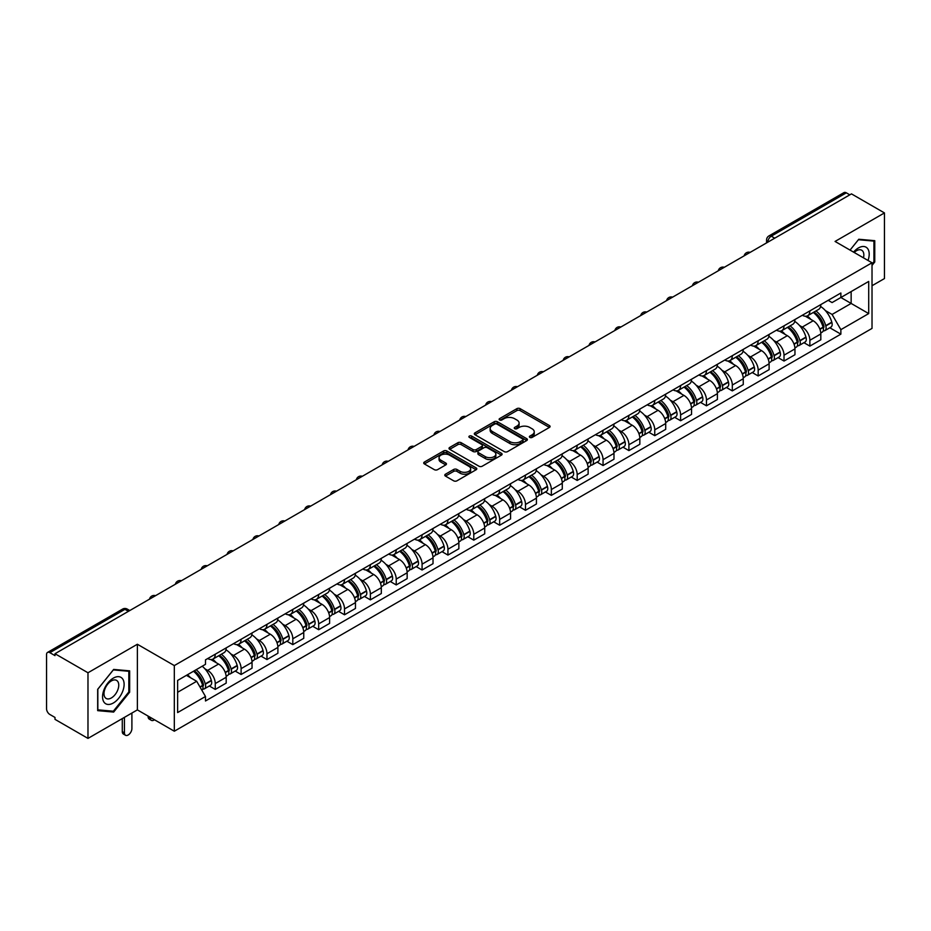 <?xml version="1.0" encoding="UTF-8"?>
<svg xmlns="http://www.w3.org/2000/svg" width="931" height="931" viewBox="0 0 931 931"><rect width="100%" height="100%" fill="white"/><g stroke="black" fill="none" stroke-linecap="round" stroke-linejoin="round"><path stroke-width="1.4" d="M529.844 437.419A1.606 0.931 0 0 0 532.125 437.419L549.406 427.434A2.304 1.327 0 0 0 550.081 426.503A2.304 1.327 0 0 0 549.406 425.56L520.126 408.651A2.304 1.327 0 0 0 516.88 408.651L499.586 418.636A1.606 0.931 0 0 0 499.121 419.287A1.606 0.931 0 0 0 499.586 419.951A1.606 0.931 0 0 0 501.867 419.951L504.102 418.659A7.367 4.248 0 0 1 514.517 418.659L516.961 420.067A7.367 4.248 0 0 1 519.114 423.07A7.367 4.248 0 0 1 516.961 426.072L514.715 427.364A1.606 0.931 0 0 0 514.249 428.027A1.606 0.931 0 0 0 514.715 428.679A1.606 0.931 0 0 0 516.996 428.679L519.23 427.387A7.367 4.248 0 0 1 529.646 427.387L532.09 428.795A7.367 4.248 0 0 1 534.243 431.809A7.367 4.248 0 0 1 532.09 434.812L529.844 436.104A1.606 0.931 0 0 0 529.378 436.755A1.606 0.931 0 0 0 529.844 437.419L529.844 436.104M445.46 474.205A2.304 1.327 0 0 0 444.785 475.147A2.304 1.327 0 0 0 445.46 476.09L453.676 480.827A2.304 1.327 0 0 0 456.935 480.827L476.125 469.748A2.304 1.327 0 0 0 476.8 468.805A2.304 1.327 0 0 0 476.125 467.874L446.845 450.965A2.304 1.327 0 0 0 443.587 450.965L424.396 462.044A2.304 1.327 0 0 0 423.721 462.986A2.304 1.327 0 0 0 424.396 463.929L434.323 469.655A2.304 1.327 0 0 0 437.57 469.655L445.786 464.906A2.304 1.327 0 0 0 446.461 463.975A2.304 1.327 0 0 0 445.786 463.033L440.863 460.193A6.156 3.549 0 0 1 439.06 457.68A6.156 3.549 0 0 1 442.865 454.398A6.156 3.549 0 0 1 449.568 455.166L468.852 466.291A6.156 3.549 0 0 1 470.644 468.805A6.156 3.549 0 0 1 466.85 472.087A6.156 3.549 0 0 1 460.147 471.319L456.935 469.468A2.304 1.327 0 0 0 453.676 469.468L445.46 474.205L445.46 476.09L453.676 471.377L453.676 469.468M174.318 665.584L137.369 644.252L87.98 672.764L54.999 653.725L851.469 193.881L884.45 212.92L835.06 241.443L872.021 262.775L174.318 665.584L174.318 731.219L872.021 328.41L872.021 262.775M504.265 451.628A2.304 1.327 0 0 0 507.523 451.628L526.713 440.538A2.304 1.327 0 0 0 527.388 439.607A2.304 1.327 0 0 0 526.713 438.664L497.433 421.755A2.304 1.327 0 0 0 494.186 421.755L474.985 432.845A2.304 1.327 0 0 0 474.31 433.776A2.304 1.327 0 0 0 474.985 434.719L504.265 451.628M470.015 437.768A1.606 0.931 0 0 1 471.656 437.989L501.39 455.166L482.223 466.222A2.304 1.327 0 0 1 478.976 466.222L449.696 449.324L449.696 447.439A2.304 1.327 0 0 0 449.021 448.381A2.304 1.327 0 0 0 449.696 449.324M449.696 447.439L457.912 442.702A2.304 1.327 0 0 1 461.159 442.702L473.029 449.557A2.304 1.327 0 0 0 476.288 449.557L481.734 446.415A2.304 1.327 0 0 0 482.409 445.472A2.304 1.327 0 0 0 481.734 444.529L469.375 437.395A1.606 0.931 0 0 1 468.898 436.732A1.606 0.931 0 0 1 469.899 435.883A1.606 0.931 0 0 1 471.656 436.08L501.425 453.269A2.304 1.327 0 0 1 502.1 454.2A2.304 1.327 0 0 1 501.425 455.143L501.425 453.269M87.98 672.764L87.98 738.399L54.999 719.36L54.999 717.44L49.867 714.484A4.69 2.712 -120 0 1 46.55 708.735L46.55 654.586A4.69 2.712 -120 0 1 47.516 652.433L122.589 609.095A4.69 2.712 60 0 1 124.94 609.328L49.867 652.666A4.69 2.712 -120 0 0 47.516 652.433M872.021 285.736L884.45 278.567L884.45 212.92M87.98 738.399L137.369 709.888L174.318 731.219M54.999 653.725L54.999 655.633L49.867 652.666M774.743 238.185L771.264 236.171A4.69 2.712 60 0 0 768.913 235.939L843.986 192.601A4.69 2.712 60 0 1 846.337 192.833L771.264 236.171A4.69 2.712 120 0 0 767.947 241.92L767.947 242.107M849.817 194.847L846.337 192.833M809.877 310.907A10.776 6.226 60 0 1 807.643 315.737L818.582 309.429A10.776 6.226 -120 0 0 820.816 304.588M799.496 325.478L802.254 327.072A10.776 6.226 60 0 1 809.877 340.281L820.816 333.961A10.776 6.226 -120 0 0 813.194 320.753L805.362 316.237M820.816 333.961L820.816 339.792L809.877 346.111L803.942 342.689M807.643 315.737A10.776 6.226 60 0 1 802.336 315.26M809.877 340.281L809.877 346.111M784.018 325.827A10.776 6.226 60 0 1 781.784 330.668L792.723 324.349A10.776 6.226 -120 0 0 794.958 319.508M778.095 357.609L784.018 361.042L794.958 354.723L794.958 348.892A10.776 6.226 -120 0 0 787.335 335.684L779.503 331.168M781.784 330.668A10.776 6.226 60 0 1 776.477 330.179M773.638 340.409L776.396 342.003A10.776 6.226 60 0 1 784.018 355.2L784.018 361.042M758.171 340.758A10.776 6.226 60 0 1 755.937 345.599L766.876 339.28A10.776 6.226 -120 0 0 769.111 334.438M752.236 372.54L758.171 375.961L769.111 369.654L769.111 363.812A10.776 6.226 -120 0 0 761.488 350.615L753.656 346.088M755.937 345.599A10.776 6.226 60 0 1 750.63 345.11M747.791 355.328L750.549 356.922A10.776 6.226 60 0 1 758.171 370.131L758.171 375.961M732.313 355.677A10.776 6.226 60 0 1 730.079 360.518L741.018 354.199A10.776 6.226 -120 0 0 743.252 349.369M726.389 387.471L732.313 390.892L743.252 384.573L743.252 378.742A10.776 6.226 -120 0 0 735.63 365.534L727.798 361.019M730.079 360.518A10.776 6.226 60 0 1 724.772 360.029M721.932 370.259L724.69 371.853A10.776 6.226 60 0 1 732.313 385.05L732.313 390.892M706.466 370.608A10.776 6.226 60 0 1 704.232 375.449L715.171 369.13A10.776 6.226 -120 0 0 717.405 364.289M700.531 402.39L706.466 405.811L717.405 399.504L717.405 393.662A10.776 6.226 -120 0 0 709.783 380.465L701.951 375.938M704.232 375.449A10.776 6.226 60 0 1 698.925 374.96M696.085 385.178L698.844 386.772A10.776 6.226 60 0 1 706.466 399.981L706.466 405.811M680.608 385.527A10.776 6.226 60 0 1 678.373 390.368L689.312 384.061A10.776 6.226 -120 0 0 691.547 379.22M674.672 417.321L680.608 420.742L691.547 414.423L691.547 408.593A10.776 6.226 -120 0 0 683.924 395.384L676.092 390.869M678.373 390.368A10.776 6.226 60 0 1 673.066 389.88M670.227 400.109L672.985 401.703A10.776 6.226 60 0 1 680.608 414.912L680.608 420.742M654.761 400.458A10.776 6.226 60 0 1 652.526 405.299L663.466 398.98A10.776 6.226 -120 0 0 665.688 394.139M648.826 432.24L654.761 435.673L665.7 429.354L665.7 423.512A10.776 6.226 -120 0 0 658.066 410.315L650.245 405.788M652.526 405.299A10.776 6.226 60 0 1 647.22 404.81M644.38 415.04L647.138 416.623A10.776 6.226 60 0 1 654.761 429.831L654.761 435.673M628.902 415.389A10.776 6.226 60 0 1 626.668 420.218L637.607 413.911A10.776 6.226 -120 0 0 639.841 409.07M622.967 447.171L628.902 450.592L639.841 444.285L639.841 438.443A10.776 6.226 -120 0 0 632.219 425.234L624.387 420.719M626.668 420.218A10.776 6.226 60 0 1 621.361 419.741M618.521 429.959L621.28 431.553A10.776 6.226 60 0 1 628.902 444.762L628.902 450.592M603.055 430.308A10.776 6.226 60 0 1 600.821 435.149L611.76 428.83A10.776 6.226 -120 0 0 613.983 424.001M597.12 462.102L603.055 465.523L613.983 459.204L613.983 453.374A10.776 6.226 -120 0 0 606.36 440.165L598.54 435.65M600.821 435.149A10.776 6.226 60 0 1 595.514 434.661M592.675 444.89L595.433 446.484A10.776 6.226 60 0 1 603.055 459.681L603.055 465.523M577.197 445.239A10.776 6.226 60 0 1 574.962 450.08L585.902 443.761A10.776 6.226 -120 0 0 588.136 438.92M571.262 477.021L577.197 480.443L588.136 474.135L588.136 468.293A10.776 6.226 -120 0 0 580.513 455.096L572.681 450.569M574.962 450.08A10.776 6.226 60 0 1 569.656 449.592M566.816 459.809L569.574 461.404A10.776 6.226 60 0 1 577.197 474.612L577.197 480.443M551.35 460.158A10.776 6.226 60 0 1 549.115 465L560.055 458.692A10.776 6.226 -120 0 0 562.277 453.851M545.415 491.952L551.35 495.373L562.277 489.054L562.277 483.224A10.776 6.226 -120 0 0 554.655 470.015L546.834 465.5M549.115 465A10.776 6.226 60 0 1 543.809 464.511M540.969 474.74L543.727 476.335A10.776 6.226 60 0 1 551.35 489.531L551.35 495.373M525.491 475.089A10.776 6.226 60 0 1 523.257 479.93L534.196 473.611A10.776 6.226 -120 0 0 536.431 468.77M519.556 506.871L525.491 510.304L536.431 503.985L536.431 498.143A10.776 6.226 -120 0 0 528.808 484.946L520.976 480.419M523.257 479.93A10.776 6.226 60 0 1 517.95 479.442M515.111 489.671L517.869 491.254A10.776 6.226 60 0 1 525.491 504.462L525.491 510.304M499.644 490.009A10.776 6.226 60 0 1 497.41 494.85L508.349 488.542A10.776 6.226 -120 0 0 510.572 483.701M493.709 521.802L499.644 525.224L510.572 518.904L510.572 513.074A10.776 6.226 -120 0 0 502.949 499.866L495.129 495.35M497.41 494.85A10.776 6.226 60 0 1 492.103 494.373M489.264 504.59L492.01 506.185A10.776 6.226 60 0 1 499.644 519.393L499.644 525.224M473.786 504.939A10.776 6.226 60 0 1 471.552 509.781L482.491 503.462A10.776 6.226 -120 0 0 484.725 498.62M467.851 536.721L473.786 540.155L484.725 533.835L484.725 528.005A10.776 6.226 -120 0 0 477.103 514.796L469.271 510.281M471.552 509.781A10.776 6.226 60 0 1 466.245 509.292M463.405 519.521L466.163 521.116A10.776 6.226 60 0 1 473.786 534.313L473.786 540.155M447.927 519.87A10.776 6.226 60 0 1 445.705 524.712L456.644 518.392A10.776 6.226 -120 0 0 458.867 513.551M442.004 551.652L447.939 555.074L458.867 548.766L458.867 542.924A10.776 6.226 -120 0 0 451.244 529.727L443.424 525.2M445.705 524.712A10.776 6.226 60 0 1 440.398 524.223M437.547 534.441L440.305 536.035A10.776 6.226 60 0 1 447.939 549.243L447.939 555.074M422.08 534.79A10.776 6.226 60 0 1 419.846 539.631L430.785 533.312A10.776 6.226 -120 0 0 433.02 528.482M416.145 566.583L422.08 570.005L433.02 563.686L433.02 557.855A10.776 6.226 -120 0 0 425.397 544.647L417.565 540.131M419.846 539.631A10.776 6.226 60 0 1 414.539 539.142M411.7 549.371L414.458 550.966A10.776 6.226 60 0 1 422.08 564.163L422.08 570.005M396.222 549.721A10.776 6.226 60 0 1 393.999 554.562L404.927 548.243A10.776 6.226 -120 0 0 407.161 543.401M390.298 581.503L396.222 584.924L407.161 578.616L407.161 572.774A10.776 6.226 -120 0 0 399.539 559.578L391.718 555.051M393.999 554.562A10.776 6.226 60 0 1 388.692 554.073M385.841 564.291L388.599 565.885A10.776 6.226 60 0 1 396.222 579.094L396.222 584.924M370.375 564.64A10.776 6.226 60 0 1 368.141 569.481L379.08 563.174A10.776 6.226 -120 0 0 381.314 558.332M364.44 596.434L370.375 599.855L381.314 593.536L381.314 587.705A10.776 6.226 -120 0 0 373.692 574.497L365.86 569.981M368.141 569.481A10.776 6.226 60 0 1 362.834 568.992M359.994 579.222L362.753 580.816A10.776 6.226 60 0 1 370.375 594.013L370.375 599.855M344.517 579.571A10.776 6.226 60 0 1 342.294 584.412L353.221 578.093A10.776 6.226 -120 0 0 355.456 573.252M338.593 611.353L344.517 614.786L355.456 608.467L355.456 602.625A10.776 6.226 -120 0 0 347.833 589.428L340.013 584.901M342.294 584.412A10.776 6.226 60 0 1 336.987 583.923M334.136 594.153L336.894 595.735A10.776 6.226 60 0 1 344.517 608.944L344.517 614.786M318.67 594.502A10.776 6.226 60 0 1 316.435 599.331L327.375 593.024A10.776 6.226 -120 0 0 329.609 588.183M312.735 626.284L318.67 629.705L329.609 623.398L329.609 617.556A10.776 6.226 -120 0 0 321.986 604.347L314.154 599.832M316.435 599.331A10.776 6.226 60 0 1 311.129 598.854M308.289 609.072L311.047 610.666A10.776 6.226 60 0 1 318.67 623.875L318.67 629.705M292.811 609.421A10.776 6.226 60 0 1 290.588 614.262L301.516 607.943A10.776 6.226 -120 0 0 303.75 603.113M286.888 641.203L292.811 644.636L303.75 638.317L303.75 632.486A10.776 6.226 -120 0 0 296.128 619.278L288.296 614.763M290.588 614.262A10.776 6.226 60 0 1 285.27 613.773M282.43 624.003L285.189 625.597A10.776 6.226 60 0 1 292.811 638.794L292.811 644.636M266.964 624.352A10.776 6.226 60 0 1 264.73 629.193L275.669 622.874A10.776 6.226 -120 0 0 277.904 618.033M261.029 656.134L266.964 659.555L277.904 653.248L277.904 647.406A10.776 6.226 -120 0 0 270.281 634.209L262.449 629.682M264.73 629.193A10.776 6.226 60 0 1 259.423 628.704M256.584 638.922L259.342 640.516A10.776 6.226 60 0 1 266.964 653.725L266.964 659.555M241.106 639.271A10.776 6.226 60 0 1 238.871 644.112L249.811 637.805A10.776 6.226 -120 0 0 252.045 632.964M235.182 671.065L241.106 674.486L252.045 668.167L252.045 662.337A10.776 6.226 -120 0 0 244.422 649.128L236.59 644.613M238.871 644.112A10.776 6.226 60 0 1 233.565 643.624M230.725 653.853L233.483 655.447A10.776 6.226 60 0 1 241.106 668.644L241.106 674.486M215.259 654.202A10.776 6.226 60 0 1 213.024 659.043L223.964 652.724A10.776 6.226 -120 0 0 226.198 647.883M209.324 685.984L215.259 689.417L226.198 683.098L226.198 677.256A10.776 6.226 -120 0 0 218.576 664.059L210.743 659.532M213.024 659.043A10.776 6.226 60 0 1 207.718 658.554M204.878 668.784L207.636 670.367A10.776 6.226 60 0 1 215.259 683.575L215.259 689.417M828.183 300.329L832.081 302.575L868.704 281.43L851.143 291.578L851.143 303.436L832.081 314.445L825.343 310.558M177.635 692.28L196.697 681.283L205.483 696.493L177.635 712.564L177.635 680.421L205.483 664.338L205.483 659.846L840.868 293.009L840.868 297.501L868.704 313.584L840.868 329.655L832.081 314.445M868.704 281.43L868.704 313.584M205.483 696.493L205.483 700.985L840.868 334.148L840.868 329.655M872.021 265.405L874.756 262.007L874.756 240.675L858.766 239.255L850.05 250.09L858.429 239.721L873.93 241.106L873.93 261.762L872.021 264.136M137.369 644.252L137.369 709.888M97.674 710.644L113.663 712.075L129.665 692.175L129.665 670.855L113.663 669.424L97.674 689.324L97.674 710.644M196.697 681.283L186.421 675.347M829.8 327.759L840.868 334.148M873.93 261.53L874.756 262.007M111.976 711.098L113.663 712.075M128.827 691.698L129.665 692.175M530.495 437.64L532.09 436.72A7.367 4.248 0 0 0 534.243 433.718L534.243 431.809M519.114 423.07L519.114 424.99A7.367 4.248 0 0 1 516.961 427.992L515.367 428.912M549.406 425.56L549.406 427.434L520.126 410.571A2.304 1.327 0 0 0 516.88 410.571L500.238 420.172M526.713 438.664L526.713 440.538L497.433 423.675A2.304 1.327 0 0 0 494.186 423.675L475.019 434.73M522.652 440.258A1.606 0.931 0 0 0 523.117 439.607A1.606 0.931 0 0 0 522.652 438.943L496.945 424.105A1.606 0.931 0 0 0 494.675 424.105L492.313 425.467A7.367 4.248 0 0 0 490.16 428.469A7.367 4.248 0 0 0 492.313 431.472L509.885 441.62A7.367 4.248 0 0 0 520.289 441.62L522.652 440.258L522.652 442.167A1.606 0.931 0 0 0 523.117 441.515L523.117 439.607M490.16 428.469L490.16 430.39A7.367 4.248 0 0 0 492.313 433.392L492.313 431.472M522.652 442.167L520.289 443.528A7.367 4.248 0 0 1 509.885 443.528L492.313 433.392M449.72 449.336L457.912 444.611L457.912 442.702M482.409 445.472L482.409 447.38A2.304 1.327 0 0 1 481.734 448.323L476.288 451.465A2.304 1.327 0 0 1 473.029 451.465L461.159 444.611A2.304 1.327 0 0 0 457.912 444.611M485.354 456.667A6.156 3.549 0 0 0 492.068 457.435A6.156 3.549 0 0 0 495.862 454.153A6.156 3.549 0 0 0 494.058 451.651L487.274 447.73A2.304 1.327 0 0 0 484.015 447.73L478.569 450.872A2.304 1.327 0 0 0 477.894 451.814A2.304 1.327 0 0 0 478.569 452.745L485.354 456.667L485.354 458.587A6.156 3.549 0 0 0 492.068 459.355A6.156 3.549 0 0 0 495.862 456.074L495.862 454.153M477.894 451.814L477.894 453.723A2.304 1.327 0 0 0 478.569 454.665L478.569 452.745M485.354 458.587L478.569 454.665M470.644 468.805L470.644 470.725A6.156 3.549 0 0 1 466.85 474.007A6.156 3.549 0 0 1 460.147 473.239L456.935 471.377A2.304 1.327 0 0 0 453.676 471.377M439.06 457.68L439.06 459.588A6.156 3.549 0 0 0 440.863 462.102L440.863 460.193M445.786 463.033L445.786 464.906L440.863 462.102M476.09 469.771L446.845 452.873A2.304 1.327 0 0 0 443.587 452.873L424.431 463.941L424.396 462.044M813.938 312.106A14.768 8.53 60 0 1 814.02 312.141A14.768 8.53 60 0 1 823.737 325.396L823.819 325.699A2.874 1.653 60 0 1 823.365 327.956A2.874 1.653 60 0 1 823.307 327.991M813.298 312.479A17.817 10.288 60 0 1 823.085 327.177L823.179 327.479A5.923 3.421 60 0 1 822.236 332.123L820.77 332.972M823.248 330.819A5.923 3.421 -120 0 0 824.889 330.598A5.923 3.421 -120 0 0 825.82 325.943L825.739 325.641A17.817 10.288 -120 0 0 815.952 310.942M820.583 306.485A17.817 10.288 60 0 1 831.79 322.149L831.872 322.452A5.923 3.421 60 0 1 830.941 327.107L824.889 330.598M807.224 315.946A17.817 10.288 60 0 1 810.936 319.461M819.606 319.484L821.875 320.799M868.029 260.471A15.233 8.798 120 0 0 867.762 248.775A15.233 8.798 120 0 0 853.552 252.115M863.479 257.84A10.427 6.017 120 0 0 862.851 251.3A10.427 6.017 120 0 0 861.687 250.218A10.427 6.017 120 0 0 854.181 252.476M872.894 240.512L873.93 241.106M122.671 678.955A15.233 8.798 120 0 0 107.949 682.9A15.233 8.798 120 0 0 104.004 702.16A15.233 8.798 120 0 0 118.726 698.227A15.233 8.798 120 0 0 122.671 678.955M117.76 681.48A10.427 6.017 120 0 0 116.584 680.398A10.427 6.017 120 0 0 106.89 685.263A10.427 6.017 120 0 0 104.994 697.377A10.427 6.017 120 0 0 106.157 698.459A10.427 6.017 120 0 0 115.863 693.595A10.427 6.017 120 0 0 117.76 681.48M113.338 711.214L97.836 709.841L97.836 689.173L113.338 669.901L128.827 671.286L128.827 691.942L113.338 711.214M127.803 670.692L128.827 671.286M788.092 327.025A14.768 8.53 60 0 1 788.161 327.072A14.768 8.53 60 0 1 797.879 340.327L797.972 340.63A2.874 1.653 60 0 1 797.518 342.887A2.874 1.653 60 0 1 797.448 342.911M787.44 327.398A17.817 10.288 60 0 1 797.239 342.096L797.32 342.41A5.923 3.421 60 0 1 796.389 347.054L794.911 347.903M797.402 345.738A5.923 3.421 -120 0 0 799.042 345.517A5.923 3.421 -120 0 0 799.973 340.874L799.88 340.571A17.817 10.288 -120 0 0 790.093 325.873M794.737 321.404A17.817 10.288 60 0 1 805.932 337.08L806.025 337.383A5.923 3.421 60 0 1 805.082 342.026L799.042 345.517M781.365 330.877A17.817 10.288 60 0 1 785.089 334.38M793.747 334.415L796.017 335.719M762.233 341.956A14.768 8.53 60 0 1 762.314 342.003A14.768 8.53 60 0 1 772.032 355.246L772.113 355.549A2.874 1.653 60 0 1 771.659 357.807A2.874 1.653 60 0 1 771.601 357.841M761.593 342.329A17.817 10.288 60 0 1 771.38 357.027L771.462 357.329A5.923 3.421 60 0 1 770.531 361.973L769.064 362.822M771.543 360.669A5.923 3.421 -120 0 0 773.184 360.448A5.923 3.421 -120 0 0 774.115 355.805L774.033 355.491A17.817 10.288 -120 0 0 764.246 340.793M768.878 336.335A17.817 10.288 60 0 1 780.085 351.999L780.166 352.302A5.923 3.421 60 0 1 779.235 356.957L773.184 360.448M755.518 345.797A17.817 10.288 60 0 1 759.231 349.311M767.9 349.334L770.17 350.65M736.386 356.876A14.768 8.53 60 0 1 736.456 356.922A14.768 8.53 60 0 1 746.173 370.177L746.266 370.48A2.874 1.653 60 0 1 745.812 372.737A2.874 1.653 60 0 1 745.743 372.772M735.734 357.26A17.817 10.288 60 0 1 745.522 371.946L745.615 372.26A5.923 3.421 60 0 1 744.684 376.904L743.206 377.753M745.696 375.6A5.923 3.421 -120 0 0 747.325 375.368A5.923 3.421 -120 0 0 748.268 370.724L748.175 370.422A17.817 10.288 -120 0 0 738.388 355.723M743.031 351.255A17.817 10.288 60 0 1 754.226 366.93L754.319 367.233A5.923 3.421 60 0 1 753.377 371.876L747.325 375.368M729.66 360.728A17.817 10.288 60 0 1 733.384 364.242M742.042 364.265L744.311 365.569M710.528 371.806A14.768 8.53 60 0 1 710.609 371.853A14.768 8.53 60 0 1 720.326 385.097L720.408 385.411A2.874 1.653 60 0 1 719.954 387.657A2.874 1.653 60 0 1 719.884 387.692M709.888 372.179A17.817 10.288 60 0 1 719.675 386.877L719.756 387.18A5.923 3.421 60 0 1 718.825 391.835L717.359 392.684M719.838 390.52A5.923 3.421 -120 0 0 721.478 390.298A5.923 3.421 -120 0 0 722.409 385.655L722.328 385.341A17.817 10.288 -120 0 0 712.541 370.654M717.173 366.186A17.817 10.288 60 0 1 728.379 381.85L728.461 382.164A5.923 3.421 60 0 1 727.53 386.807L721.478 390.298M703.813 375.647A17.817 10.288 60 0 1 707.525 379.161M716.195 379.185L718.464 380.5M684.681 386.737A14.768 8.53 60 0 1 684.75 386.772A14.768 8.53 60 0 1 694.468 400.027L694.561 400.33A2.874 1.653 60 0 1 694.107 402.588A2.874 1.653 60 0 1 694.037 402.623M684.029 387.11A17.817 10.288 60 0 1 693.816 401.808L693.909 402.111A5.923 3.421 60 0 1 692.978 406.754L691.5 407.603M693.991 405.45A5.923 3.421 -120 0 0 695.62 405.229A5.923 3.421 -120 0 0 696.563 400.574L696.469 400.272A17.817 10.288 -120 0 0 686.682 385.574M691.326 381.105A17.817 10.288 60 0 1 702.521 396.781L702.614 397.083A5.923 3.421 60 0 1 701.671 401.726L695.62 405.229M677.954 390.578A17.817 10.288 60 0 1 681.678 394.092M690.337 394.116L692.606 395.431M658.822 401.657A14.768 8.53 60 0 1 658.904 401.703A14.768 8.53 60 0 1 668.609 414.947L668.702 415.261A2.874 1.653 60 0 1 668.249 417.507A2.874 1.653 60 0 1 668.179 417.542M658.182 402.029A17.817 10.288 60 0 1 667.969 416.727L668.051 417.03A5.923 3.421 60 0 1 667.12 421.685L665.653 422.534M668.132 420.37A5.923 3.421 -120 0 0 669.773 420.149A5.923 3.421 -120 0 0 670.704 415.505L670.623 415.203A17.817 10.288 -120 0 0 660.835 400.505M665.467 396.036A17.817 10.288 60 0 1 676.674 411.711L676.756 412.014A5.923 3.421 60 0 1 675.825 416.657L669.773 420.149M652.107 405.509A17.817 10.288 60 0 1 655.82 409.012M664.49 409.035L666.759 410.35M632.975 416.588A14.768 8.53 60 0 1 633.045 416.623A14.768 8.53 60 0 1 642.762 429.878L642.844 430.18A2.874 1.653 60 0 1 642.39 432.438A2.874 1.653 60 0 1 642.332 432.473M632.324 416.96A17.817 10.288 60 0 1 642.111 431.658L642.204 431.961A5.923 3.421 60 0 1 641.273 436.604L639.795 437.454M642.285 435.301A5.923 3.421 -120 0 0 643.915 435.08A5.923 3.421 -120 0 0 644.857 430.425L644.764 430.122A17.817 10.288 -120 0 0 634.977 415.424M639.62 410.967A17.817 10.288 60 0 1 650.816 426.631L650.909 426.933A5.923 3.421 60 0 1 649.966 431.588L643.915 435.08M626.249 420.428A17.817 10.288 60 0 1 629.973 423.942M638.631 423.966L640.9 425.281M607.117 431.507A14.768 8.53 60 0 1 607.198 431.553A14.768 8.53 60 0 1 616.904 444.809L616.997 445.111A2.874 1.653 60 0 1 616.543 447.369A2.874 1.653 60 0 1 616.473 447.404M606.477 431.879A17.817 10.288 60 0 1 616.264 446.577L616.345 446.892A5.923 3.421 60 0 1 615.414 451.535L613.948 452.385M616.427 450.22A5.923 3.421 -120 0 0 618.068 449.999A5.923 3.421 -120 0 0 618.999 445.355L618.917 445.053A17.817 10.288 -120 0 0 609.13 430.355M613.762 425.886A17.817 10.288 60 0 1 624.957 441.562L625.05 441.864A5.923 3.421 60 0 1 624.119 446.508L618.068 449.999M600.402 435.359A17.817 10.288 60 0 1 604.114 438.873M612.784 438.897L615.054 440.2M581.27 446.438A14.768 8.53 60 0 1 581.34 446.484A14.768 8.53 60 0 1 591.057 459.728L591.138 460.03A2.874 1.653 60 0 1 590.685 462.288A2.874 1.653 60 0 1 590.626 462.323M580.618 446.81A17.817 10.288 60 0 1 590.405 461.508L590.498 461.811A5.923 3.421 60 0 1 589.567 466.454L588.089 467.304M590.568 465.151A5.923 3.421 -120 0 0 592.209 464.93A5.923 3.421 -120 0 0 593.152 460.286L593.059 459.972A17.817 10.288 -120 0 0 583.272 445.274M587.915 440.817A17.817 10.288 60 0 1 599.11 456.481L599.192 456.795A5.923 3.421 60 0 1 598.261 461.439L592.209 464.93M574.543 450.278A17.817 10.288 60 0 1 578.267 453.793M586.926 453.816L589.195 455.131M555.411 461.369A14.768 8.53 60 0 1 555.493 461.404A14.768 8.53 60 0 1 565.198 474.659L565.292 474.961A2.874 1.653 60 0 1 564.838 477.219A2.874 1.653 60 0 1 564.768 477.254M554.771 461.741A17.817 10.288 60 0 1 564.558 476.428L564.64 476.742A5.923 3.421 60 0 1 563.709 481.385L562.243 482.235M564.721 480.082A5.923 3.421 -120 0 0 566.362 479.849A5.923 3.421 -120 0 0 567.293 475.206L567.212 474.903A17.817 10.288 -120 0 0 557.425 460.205M562.056 455.736A17.817 10.288 60 0 1 573.252 471.412L573.345 471.714A5.923 3.421 60 0 1 572.414 476.358L566.362 479.849M548.696 465.209A17.817 10.288 60 0 1 552.409 468.724M561.067 468.747L563.348 470.05M529.564 476.288A14.768 8.53 60 0 1 529.634 476.335A14.768 8.53 60 0 1 539.352 489.578L539.433 489.892A2.874 1.653 60 0 1 538.979 492.138A2.874 1.653 60 0 1 538.921 492.173M528.913 476.66A17.817 10.288 60 0 1 538.7 491.359L538.793 491.661A5.923 3.421 60 0 1 537.85 496.316L536.384 497.166M538.863 495.001A5.923 3.421 -120 0 0 540.504 494.78A5.923 3.421 -120 0 0 541.446 490.137L541.353 489.834A17.817 10.288 -120 0 0 531.566 475.136M536.209 470.667A17.817 10.288 60 0 1 547.405 486.331L547.486 486.645A5.923 3.421 60 0 1 546.555 491.289L540.504 494.78M522.838 480.14A17.817 10.288 60 0 1 526.562 483.643M535.22 483.666L537.49 484.981M503.706 491.219A14.768 8.53 60 0 1 503.787 491.254A14.768 8.53 60 0 1 513.493 504.509L513.586 504.811A2.874 1.653 60 0 1 513.132 507.069A2.874 1.653 60 0 1 513.062 507.104M503.066 491.591A17.817 10.288 60 0 1 512.853 506.289L512.934 506.592A5.923 3.421 60 0 1 512.003 511.235L510.537 512.085M513.016 509.932A5.923 3.421 -120 0 0 514.657 509.711A5.923 3.421 -120 0 0 515.588 505.056L515.506 504.753A17.817 10.288 -120 0 0 505.719 490.055M510.351 485.586A17.817 10.288 60 0 1 521.546 501.262L521.639 501.565A5.923 3.421 60 0 1 520.708 506.22L514.657 509.711M496.991 495.059A17.817 10.288 60 0 1 500.703 498.574M509.362 498.597L511.643 499.912M477.859 506.138A14.768 8.53 60 0 1 477.929 506.185A14.768 8.53 60 0 1 487.646 519.44L487.728 519.742A2.874 1.653 60 0 1 487.274 522A2.874 1.653 60 0 1 487.216 522.023M477.207 506.511A17.817 10.288 60 0 1 486.994 521.209L487.088 521.523A5.923 3.421 60 0 1 486.145 526.166L484.679 527.016M487.157 524.851A5.923 3.421 -120 0 0 488.798 524.63A5.923 3.421 -120 0 0 489.741 519.987L489.648 519.684A17.817 10.288 -120 0 0 479.861 504.986M484.504 500.517A17.817 10.288 60 0 1 495.699 516.193L495.781 516.496A5.923 3.421 60 0 1 494.85 521.139L488.798 524.63M471.133 509.99A17.817 10.288 60 0 1 474.857 513.493M483.515 513.528L485.784 514.831M452 521.069A14.768 8.53 60 0 1 452.082 521.116A14.768 8.53 60 0 1 461.788 534.359L461.881 534.662A2.874 1.653 60 0 1 461.427 536.919A2.874 1.653 60 0 1 461.357 536.954M451.36 521.441A17.817 10.288 60 0 1 461.148 536.14L461.229 536.442A5.923 3.421 60 0 1 460.298 541.086L458.82 541.935M461.31 539.782A5.923 3.421 -120 0 0 462.951 539.561A5.923 3.421 -120 0 0 463.882 534.918L463.801 534.603A17.817 10.288 -120 0 0 454.002 519.905M458.646 515.448A17.817 10.288 60 0 1 469.841 531.112L469.934 531.415A5.923 3.421 60 0 1 469.003 536.07L462.951 539.561M445.286 524.909A17.817 10.288 60 0 1 448.998 528.424M457.656 528.447L459.937 529.762M426.154 535.988A14.768 8.53 60 0 1 426.223 536.035A14.768 8.53 60 0 1 435.941 549.29L436.022 549.593A2.874 1.653 60 0 1 435.568 551.85A2.874 1.653 60 0 1 435.51 551.885M425.502 536.372A17.817 10.288 60 0 1 435.289 551.059L435.382 551.373A5.923 3.421 60 0 1 434.44 556.016L432.973 556.866M435.452 554.701A5.923 3.421 -120 0 0 437.093 554.48A5.923 3.421 -120 0 0 438.036 549.837L437.942 549.534A17.817 10.288 -120 0 0 428.155 534.836M432.799 530.367A17.817 10.288 60 0 1 443.994 546.043L444.075 546.346A5.923 3.421 60 0 1 443.144 550.989L437.093 554.48M419.427 539.84A17.817 10.288 60 0 1 423.151 543.355M431.809 543.378L434.079 544.682M400.295 550.919A14.768 8.53 60 0 1 400.365 550.966A14.768 8.53 60 0 1 410.082 564.209L410.175 564.523A2.874 1.653 60 0 1 409.721 566.77A2.874 1.653 60 0 1 409.652 566.804M399.655 551.292A17.817 10.288 60 0 1 409.442 565.99L409.524 566.292A5.923 3.421 60 0 1 408.593 570.947L407.115 571.797M409.605 569.632A5.923 3.421 -120 0 0 411.246 569.411A5.923 3.421 -120 0 0 412.177 564.768L412.096 564.454A17.817 10.288 -120 0 0 402.297 549.767M406.94 545.298A17.817 10.288 60 0 1 418.135 560.962L418.228 561.277A5.923 3.421 60 0 1 417.286 565.92L411.246 569.411M393.58 554.76A17.817 10.288 60 0 1 397.293 558.274M405.951 558.297L408.22 559.612M374.448 565.85A14.768 8.53 60 0 1 374.518 565.885A14.768 8.53 60 0 1 384.235 579.14L384.317 579.443A2.874 1.653 60 0 1 383.863 581.7A2.874 1.653 60 0 1 383.805 581.735M373.796 566.223A17.817 10.288 60 0 1 383.584 580.921L383.677 581.223A5.923 3.421 60 0 1 382.734 585.867L381.268 586.716M383.747 584.563A5.923 3.421 -120 0 0 385.387 584.342A5.923 3.421 -120 0 0 386.33 579.687L386.237 579.385A17.817 10.288 -120 0 0 376.45 564.686M381.093 560.218A17.817 10.288 60 0 1 392.288 575.893L392.37 576.196A5.923 3.421 60 0 1 391.439 580.839L385.387 584.342M367.722 569.691A17.817 10.288 60 0 1 371.446 573.205M380.104 573.228L382.373 574.543M348.59 580.769A14.768 8.53 60 0 1 348.66 580.816A14.768 8.53 60 0 1 358.377 594.059L358.47 594.374A2.874 1.653 60 0 1 358.016 596.62A2.874 1.653 60 0 1 357.946 596.655M347.95 581.142A17.817 10.288 60 0 1 357.737 595.84L357.818 596.143A5.923 3.421 60 0 1 356.887 600.798L355.409 601.647M357.9 599.483A5.923 3.421 -120 0 0 359.541 599.261A5.923 3.421 -120 0 0 360.472 594.618L360.39 594.315A17.817 10.288 -120 0 0 350.591 579.617M355.235 575.149A17.817 10.288 60 0 1 366.43 590.813L366.523 591.127A5.923 3.421 60 0 1 365.58 595.77L359.541 599.261M341.875 584.621A17.817 10.288 60 0 1 345.587 588.124M354.245 588.148L356.515 589.463M322.743 595.7A14.768 8.53 60 0 1 322.813 595.735A14.768 8.53 60 0 1 332.53 608.99L332.611 609.293A2.874 1.653 60 0 1 332.158 611.551A2.874 1.653 60 0 1 332.099 611.586M322.091 596.073A17.817 10.288 60 0 1 331.878 610.771L331.971 611.073A5.923 3.421 60 0 1 331.029 615.717L329.562 616.566M332.041 614.413A5.923 3.421 -120 0 0 333.682 614.192A5.923 3.421 -120 0 0 334.613 609.537L334.532 609.235A17.817 10.288 -120 0 0 324.744 594.537M329.388 590.079A17.817 10.288 60 0 1 340.583 605.744L340.665 606.046A5.923 3.421 60 0 1 339.734 610.701L333.682 614.192M316.016 599.541A17.817 10.288 60 0 1 319.74 603.055M328.399 603.079L330.668 604.394M296.884 610.62A14.768 8.53 60 0 1 296.954 610.666A14.768 8.53 60 0 1 306.671 623.921L306.765 624.224A2.874 1.653 60 0 1 306.311 626.482A2.874 1.653 60 0 1 306.241 626.516M296.244 610.992A17.817 10.288 60 0 1 306.031 625.69L306.113 626.004A5.923 3.421 60 0 1 305.182 630.648L303.704 631.497M306.194 629.333A5.923 3.421 -120 0 0 307.835 629.112A5.923 3.421 -120 0 0 308.766 624.468L308.673 624.166A17.817 10.288 -120 0 0 298.886 609.468M303.529 604.999A17.817 10.288 60 0 1 314.725 620.674L314.818 620.977A5.923 3.421 60 0 1 313.875 625.62L307.835 629.112M290.158 614.472A17.817 10.288 60 0 1 293.882 617.986M302.54 618.009L304.809 619.313M271.026 625.551A14.768 8.53 60 0 1 271.107 625.597A14.768 8.53 60 0 1 280.825 638.841L280.906 639.143A2.874 1.653 60 0 1 280.452 641.401A2.874 1.653 60 0 1 280.394 641.436M270.386 625.923A17.817 10.288 60 0 1 280.173 640.621L280.266 640.924A5.923 3.421 60 0 1 279.323 645.567L277.857 646.417M280.336 644.264A5.923 3.421 -120 0 0 281.977 644.043A5.923 3.421 -120 0 0 282.908 639.399L282.826 639.085A17.817 10.288 -120 0 0 273.039 624.387M277.682 619.93A17.817 10.288 60 0 1 288.878 635.594L288.959 635.908A5.923 3.421 60 0 1 288.028 640.551L281.977 644.043M264.311 629.391A17.817 10.288 60 0 1 268.035 632.905M276.693 632.929L278.963 634.244M245.179 640.481A14.768 8.53 60 0 1 245.249 640.516A14.768 8.53 60 0 1 254.966 653.771L255.059 654.074A2.874 1.653 60 0 1 254.605 656.332A2.874 1.653 60 0 1 254.535 656.367M244.527 640.854A17.817 10.288 60 0 1 254.326 655.54L254.407 655.855A5.923 3.421 60 0 1 253.476 660.498L251.998 661.347M254.489 659.195A5.923 3.421 -120 0 0 256.13 658.962A5.923 3.421 -120 0 0 257.061 654.318L256.968 654.016A17.817 10.288 -120 0 0 247.181 639.318M251.824 634.849A17.817 10.288 60 0 1 263.019 650.525L263.112 650.827A5.923 3.421 60 0 1 262.17 655.471L256.13 658.962M238.452 644.322A17.817 10.288 60 0 1 242.176 647.836M250.835 647.86L253.104 649.163M219.32 655.401A14.768 8.53 60 0 1 219.402 655.447A14.768 8.53 60 0 1 229.119 668.691L229.201 669.005A2.874 1.653 60 0 1 228.747 671.251A2.874 1.653 60 0 1 228.689 671.286M150.298 717.347L150.298 717.929A5.272 3.049 120 0 0 151.381 720.338A5.272 3.049 120 0 0 154.488 719.768M151.381 720.338L149.228 719.093A5.272 3.049 -60 0 1 148.134 716.684L148.134 716.102M218.68 655.773A17.817 10.288 60 0 1 228.467 670.471L228.561 670.774A5.923 3.421 60 0 1 227.618 675.429L226.152 676.278M228.63 674.114A5.923 3.421 -120 0 0 230.271 673.893A5.923 3.421 -120 0 0 231.202 669.249L231.121 668.935A17.817 10.288 -120 0 0 221.334 654.249M225.965 649.78A17.817 10.288 60 0 1 237.172 665.444L237.254 665.758A5.923 3.421 60 0 1 236.323 670.401L230.271 673.893M212.605 659.253A17.817 10.288 60 0 1 216.329 662.756M224.988 662.779L227.257 664.094M194.265 670.82A14.768 8.53 60 0 1 203.261 683.622L203.354 683.924A2.874 1.653 60 0 1 202.9 686.182A2.874 1.653 60 0 1 202.83 686.217M124.44 717.347L124.44 732.848A5.272 3.049 120 0 0 125.534 735.269A5.272 3.049 120 0 0 129.595 733.849A5.272 3.049 120 0 0 131.899 728.542L131.899 713.041M125.534 735.269L123.381 734.024A5.272 3.049 -60 0 1 122.287 731.603L122.287 718.592M193.52 671.251A17.817 10.288 60 0 1 202.621 685.402L202.702 685.705A5.923 3.421 60 0 1 201.887 690.278M202.783 689.045A5.923 3.421 -120 0 0 204.424 688.824A5.923 3.421 -120 0 0 205.355 684.169L205.262 683.866A17.817 10.288 -120 0 0 196.173 669.715M202.225 666.224A17.817 10.288 60 0 1 211.314 680.375L211.407 680.677A5.923 3.421 60 0 1 210.464 685.332L204.424 688.824M187.468 674.742A17.817 10.288 60 0 1 190.471 677.687M199.129 677.71L201.399 679.025M768.11 242.013L767.947 241.92A4.69 2.712 0 0 1 766.574 240L766.574 242.898M241.106 668.644L252.045 662.337M266.964 653.725L277.904 647.406M292.811 638.794L303.75 632.486M318.67 623.875L329.609 617.556M344.517 608.944L355.456 602.625M370.375 594.013L381.314 587.705M396.222 579.094L407.161 572.774M422.08 564.163L433.02 557.855M447.939 549.243L458.867 542.924M473.786 534.313L484.725 528.005M499.644 519.393L510.572 513.074M525.491 504.462L536.431 498.143M551.35 489.531L562.277 483.224M577.197 474.612L588.136 468.293M603.055 459.681L613.983 453.374M628.902 444.762L639.841 438.443M654.761 429.831L665.7 423.512M680.608 414.912L691.547 408.593M706.466 399.981L717.405 393.662M732.313 385.05L743.252 378.742M758.171 370.131L769.111 363.812M784.018 355.2L794.958 348.892M215.259 683.575L226.198 677.256M207.636 670.367L218.576 664.059M233.483 655.447L244.422 649.128M259.342 640.516L270.281 634.209M285.189 625.597L296.128 619.278M311.047 610.666L321.986 604.347M336.894 595.735L347.833 589.428M362.753 580.816L373.692 574.497M388.599 565.885L399.539 559.578M414.458 550.966L425.397 544.647M440.305 536.035L451.244 529.727M466.163 521.116L477.103 514.796M492.01 506.185L502.949 499.866M517.869 491.254L528.808 484.946M543.727 476.335L554.655 470.015M569.574 461.404L580.513 455.096M595.433 446.484L606.36 440.165M621.28 431.553L632.219 425.234M647.138 416.623L658.066 410.315M672.985 401.703L683.924 395.384M698.844 386.772L709.783 380.465M724.69 371.853L735.63 365.534M750.549 356.922L761.488 350.615M776.396 342.003L787.335 335.684M802.254 327.072L813.194 320.753M749.758 252.604A4.69 2.712 120 0 0 747.686 253.802M723.899 267.534A4.69 2.712 120 0 0 721.839 268.733M698.052 282.465A4.69 2.712 120 0 0 695.981 283.652M672.194 297.385A4.69 2.712 120 0 0 670.134 298.583M646.347 312.316A4.69 2.712 120 0 0 644.275 313.503M620.488 327.235A4.69 2.712 120 0 0 618.428 328.434M594.641 342.166A4.69 2.712 120 0 0 592.57 343.364M568.783 357.097A4.69 2.712 120 0 0 566.711 358.284M542.936 372.016A4.69 2.712 120 0 0 540.864 373.215M517.077 386.947A4.69 2.712 120 0 0 515.006 388.134M491.231 401.866A4.69 2.712 120 0 0 489.159 403.065M465.372 416.797A4.69 2.712 120 0 0 463.301 417.996M439.525 431.716A4.69 2.712 120 0 0 437.454 432.915M413.667 446.647A4.69 2.712 120 0 0 411.595 447.846M387.82 461.578A4.69 2.712 120 0 0 385.748 462.765M361.961 476.497A4.69 2.712 120 0 0 359.89 477.696M336.114 491.428A4.69 2.712 120 0 0 334.043 492.615M310.256 506.348A4.69 2.712 120 0 0 308.184 507.546M284.409 521.279A4.69 2.712 120 0 0 282.337 522.477M258.55 536.209A4.69 2.712 120 0 0 256.479 537.396M232.703 551.129A4.69 2.712 120 0 0 230.632 552.327M206.845 566.06A4.69 2.712 120 0 0 204.773 567.247M180.998 580.979A4.69 2.712 120 0 0 178.927 582.178M155.14 595.91A4.69 2.712 120 0 0 153.068 597.108M128.42 611.341L124.94 609.328A4.69 2.712 120 0 1 127.279 609.095A4.69 4.69 0 0 0 122.589 609.095M532.09 436.72L532.09 434.812M514.715 428.679L514.715 427.364M516.961 427.992L516.961 426.072M499.586 419.951L499.586 418.636M516.88 410.571L516.88 408.651M520.126 410.571L520.126 408.651M474.985 434.719L474.985 432.845M494.186 423.675L494.186 421.755M497.433 423.675L497.433 421.755M509.885 443.528L509.885 441.62M520.289 443.528L520.289 441.62M461.159 444.611L461.159 442.702M473.029 451.465L473.029 449.557M476.288 451.465L476.288 449.557M481.734 448.323L481.734 446.415M471.656 437.989L471.656 436.08M456.935 471.377L456.935 469.468M460.147 473.239L460.147 471.319M443.587 452.873L443.587 450.965M446.845 452.873L446.845 450.965M476.125 469.748L476.125 467.874M819.932 329.353L823.179 327.479M825.82 325.943L831.872 322.452M825.739 325.641L831.79 322.149M823.074 327.153L823.958 326.641M819.827 329.05L823.085 327.177M794.085 344.272L797.32 342.41M799.973 340.874L806.025 337.383M799.88 340.571L805.932 337.08M793.968 343.981L798.111 341.572M768.226 359.203L771.462 357.329M774.115 355.805L780.166 352.302M774.033 355.491L780.085 351.999M771.368 357.004L772.253 356.492M768.122 358.912L771.38 357.027M742.379 374.122L745.615 372.26M748.268 370.724L754.319 367.233M748.175 370.422L754.226 366.93M742.263 373.831L746.406 371.422M716.521 389.053L719.756 387.18M722.409 385.655L728.461 382.164M722.328 385.341L728.379 381.85M719.663 386.854L720.547 386.342M716.416 388.762L719.675 386.877M690.674 403.984L693.909 402.111M696.563 400.574L702.614 397.083M696.469 400.272L702.521 396.781M690.558 403.682L694.701 401.273M664.815 418.903L668.051 417.03M670.704 415.505L676.756 412.014M670.623 415.203L676.674 411.711M667.958 416.704L668.842 416.192M664.711 418.613L667.969 416.727M638.957 433.834L642.204 431.961M644.857 430.425L650.909 426.933M644.764 430.122L650.816 426.631M638.852 433.543L642.995 431.123M613.11 448.754L616.345 446.892M618.999 445.355L625.05 441.864M618.917 445.053L624.957 441.562M616.252 446.554L617.137 446.054M613.005 448.463L616.264 446.577M587.252 463.685L590.498 461.811M593.152 460.286L599.192 456.795M593.059 459.972L599.11 456.481M587.147 463.394L591.29 460.973M561.405 478.615L564.64 476.742M567.293 475.206L573.345 471.714M567.212 474.903L573.252 471.412M561.3 478.313L565.431 475.904M535.546 493.535L538.793 491.661M541.446 490.137L547.486 486.645M541.353 489.834L547.405 486.331M535.441 493.244L539.584 490.823M509.699 508.466L512.934 506.592M515.588 505.056L521.639 501.565M515.506 504.753L521.546 501.262M509.583 508.163L513.726 505.754M483.841 523.385L487.088 521.523M489.741 519.987L495.781 516.496M489.648 519.684L495.699 516.193M483.736 523.094L487.867 520.685M457.994 538.316L461.229 536.442M463.882 534.918L469.934 531.415M463.801 534.603L469.841 531.112M457.877 538.025L462.02 535.604M432.135 553.235L435.382 551.373M438.036 549.837L444.075 546.346M437.942 549.534L443.994 546.043M432.031 552.944L436.162 550.535M406.288 568.166L409.524 566.292M412.177 564.768L418.228 561.277M412.096 564.454L418.135 560.962M409.431 565.967L410.315 565.454M406.172 567.875L409.442 565.99M380.43 583.097L383.677 581.223M386.33 579.687L392.37 576.196M386.237 579.385L392.288 575.893M383.584 580.897L384.456 580.385M380.325 582.794L383.584 580.921M354.583 598.016L357.818 596.143M360.472 594.618L366.523 591.127M360.39 594.315L366.43 590.813M354.467 597.725L358.61 595.305M328.724 612.947L331.971 611.073M334.613 609.537L340.665 606.046M334.532 609.235L340.583 605.744M331.878 610.748L332.751 610.236M328.62 612.656L331.878 610.771M302.878 627.866L306.113 626.004M308.766 624.468L314.818 620.977M308.673 624.166L314.725 620.674M302.761 627.575L306.904 625.167M277.019 642.797L280.266 640.924M282.908 639.399L288.959 635.908M282.826 639.085L288.878 635.594M280.173 640.598L281.046 640.086M276.914 642.506L280.173 640.621M251.172 657.717L254.407 655.855M257.061 654.318L263.112 650.827M256.968 654.016L263.019 650.525M251.056 657.426L255.199 655.017M148.134 716.684L150.298 717.929M225.314 672.648L228.561 670.774M231.202 669.249L237.254 665.758M231.121 668.935L237.172 665.444M228.467 670.448L229.34 669.936M225.209 672.357L228.467 670.471M122.287 731.603L124.44 732.848M200.118 687.194L202.702 685.705M205.355 684.169L211.407 680.677M205.262 683.866L211.314 680.375M199.956 686.927L203.493 684.867M750.153 252.382A4.69 4.69 0 0 0 744.137 255.85M724.306 267.302A4.69 4.69 0 0 0 718.29 270.781M698.448 282.233A4.69 4.69 0 0 0 692.431 285.701M672.601 297.152A4.69 4.69 0 0 0 666.584 300.632M646.742 312.083A4.69 4.69 0 0 0 640.726 315.551M620.896 327.014A4.69 4.69 0 0 0 614.879 330.482M595.037 341.933A4.69 4.69 0 0 0 589.02 345.413M569.19 356.864A4.69 4.69 0 0 0 563.174 360.332M543.332 371.783A4.69 4.69 0 0 0 537.315 375.263M517.473 386.714A4.69 4.69 0 0 0 511.468 390.182M491.626 401.645A4.69 4.69 0 0 0 485.61 405.113M465.768 416.564A4.69 4.69 0 0 0 459.763 420.032M439.921 431.495A4.69 4.69 0 0 0 433.904 434.963M414.062 446.415A4.69 4.69 0 0 0 408.057 449.894M388.215 461.345A4.69 4.69 0 0 0 382.199 464.813M362.357 476.265A4.69 4.69 0 0 0 356.352 479.744M336.51 491.196A4.69 4.69 0 0 0 330.493 494.664M310.651 506.127A4.69 4.69 0 0 0 304.646 509.594M284.805 521.046A4.69 4.69 0 0 0 278.788 524.525M258.946 535.977A4.69 4.69 0 0 0 252.929 539.445M233.099 550.896A4.69 4.69 0 0 0 227.083 554.376M207.241 565.827A4.69 4.69 0 0 0 201.224 569.295M181.394 580.758A4.69 4.69 0 0 0 175.377 584.226M155.535 595.677A4.69 4.69 0 0 0 149.519 599.145M129.793 610.538L127.279 609.095M768.913 235.939A4.69 4.69 0 0 0 766.574 240"/></g></svg>

